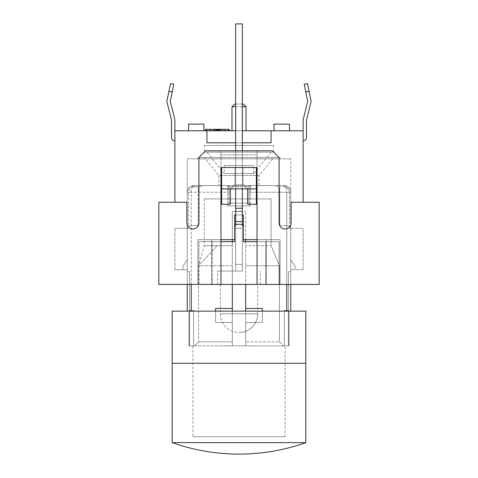 <?xml version="1.0" encoding="UTF-8"?>
<svg xmlns="http://www.w3.org/2000/svg" width="478" height="478" viewBox="0 0 478 478"><rect width="100%" height="100%" fill="white"/><g stroke="black" fill="none" stroke-linecap="round" stroke-linejoin="round"><path stroke-width="0.36" stroke-dasharray="2.39 1.79" d="M288.365 311.148L288.365 345.881L289.1 345.881L289.1 311.148L288.365 311.148L289.1 311.148L289.1 345.881L288.365 345.881L289.1 345.881L288.365 345.881L288.365 311.148L215.62 311.148L215.62 322.501L232.32 322.501L232.32 345.881L245.68 345.881L245.68 322.501L262.38 322.501L262.38 311.148L262.38 322.501L245.68 322.501L245.68 345.881L232.32 345.881L245.68 345.881L232.32 345.881L232.32 322.501L215.62 322.501L215.62 311.148L288.365 311.148M189.635 345.881L189.635 311.148L188.9 311.148L188.9 345.881L189.635 345.881L188.9 345.881L188.9 311.148L188.9 345.881L188.9 311.148L188.9 345.881L189.635 345.881L188.9 345.881L189.569 345.881L188.9 345.881L188.9 311.148L189.635 311.148L189.635 345.881M289.1 311.148L289.1 345.881L288.431 345.881L289.1 345.881L289.1 311.148L289.1 345.881L289.1 311.148L290.773 311.148L289.1 311.148M194.576 345.881L222.629 345.881L192.909 345.881L194.576 345.881L198.585 341.872L232.32 341.872L232.32 345.881L222.629 345.881L232.32 345.881L222.629 345.881L232.32 345.881L232.32 265.72L232.32 341.872L198.585 341.872L198.585 265.72L232.32 265.72L232.32 245.68L232.32 265.72L198.585 265.72L217.275 245.68L232.32 245.68L232.32 211.611L232.32 245.68L217.275 245.68C200.097 245.68 200.097 245.68 217.275 245.68C200.097 245.68 200.097 245.68 217.275 245.68L198.585 265.72L198.585 341.872L194.576 345.881M262.38 311.148L262.38 308.471L245.68 308.471L245.68 211.611L245.68 345.881L283.424 345.881L245.68 345.881L255.371 345.881L245.68 345.881L245.68 239.669M284.422 345.881L288.431 345.881L283.424 345.881L284.422 345.881L284.422 310.479L288.431 310.479L288.431 345.881L288.431 271.731L290.773 271.731L288.431 271.731L288.431 345.881L288.431 310.479L284.422 310.479L284.422 345.881M305.8 442.64L172.2 442.64M285.091 436.731L192.909 436.731L285.091 436.731L285.091 345.881M239 363.25L172.2 363.25L305.8 363.25L172.2 363.25L172.2 311.148L305.8 311.148L305.8 363.25L239 363.25M193.578 345.881L189.569 345.881L193.578 345.881L193.578 310.479L189.569 310.479L189.569 345.881L189.569 271.731L187.227 271.731L189.569 271.731L189.569 345.881L189.569 310.479L193.578 310.479L193.578 345.881M188.9 311.148L187.227 311.148L188.9 311.148M191.236 311.148L215.62 311.148L191.236 311.148L191.236 192.24C191.397 188.189 192.287 185.966 193.907 185.56L284.093 185.56L193.907 185.56C189.862 185.966 187.633 188.189 187.227 192.24L187.227 311.148L187.227 271.731L187.227 284.422L211.611 284.422L197.916 284.422L198.92 284.422L197.916 284.422L197.916 239.669L197.916 284.422L197.916 239.669L220.961 239.669L197.916 239.669L211.611 239.669L211.611 284.422L211.611 239.669L197.916 239.669L197.916 284.422L211.611 284.422L187.227 284.422L187.227 158.839L290.773 158.839L187.227 158.839L187.227 311.148M232.32 284.422L232.32 241.671M232.32 239.669L232.32 308.471L215.62 308.471L215.62 311.148M232.32 311.148L232.32 322.501L232.32 308.471L215.62 308.471L215.62 322.501L215.62 308.471L232.32 308.471M290.773 229.649L290.773 269.729L290.773 228.311L290.773 229.649L289.435 226.662L290.773 229.649L290.773 192.24L290.773 311.148M245.68 308.471L262.38 308.471L245.68 308.471L245.68 322.501L245.68 311.148M245.68 241.671L245.68 284.422M245.68 322.501L262.38 322.501L262.38 308.471L262.38 322.501L245.68 322.501M232.32 322.501L215.62 322.501L232.32 322.501M220.961 241.671L198.92 241.671L198.92 284.422L212.28 284.422L198.92 284.422L198.92 241.671L220.961 241.671L220.961 284.422L220.961 241.671L234.656 241.671L234.656 239.669L220.961 239.669L220.961 241.671L220.961 154.83L257.039 154.83L257.039 150.821L257.039 154.83L220.961 154.83L220.961 284.422L158.839 284.422L158.839 202.26L186.898 202.26L186.898 222.969A6.011 6.011 0 0 0 192.909 228.98A6.011 6.011 0 0 0 198.92 222.969L198.92 157.501L220.961 157.501L198.92 157.501L205.6 150.821L198.92 157.501L205.6 150.821L272.4 150.821L279.08 157.501L279.08 222.969A6.011 6.011 0 0 0 285.091 228.98A6.011 6.011 0 0 0 291.102 222.969L291.102 202.26L319.161 202.26L319.161 284.422L257.039 284.422L257.039 157.501L279.08 157.501L272.4 150.821L220.961 150.821L220.961 157.501L220.961 150.821L220.961 154.83L220.961 150.821L205.6 150.821L272.4 150.821L279.08 157.501L257.039 157.501L257.039 150.821L257.039 241.671L257.039 239.669L243.344 239.669L243.344 241.671L265.72 241.671L265.72 284.422L280.084 284.422L280.084 239.669L257.039 239.669L280.084 239.669L280.084 284.422L212.28 284.422L265.72 284.422L265.72 241.671L243.344 241.671L243.344 226.978A2.671 2.671 0 0 0 240.673 224.302L237.327 224.302A2.671 2.671 0 0 0 234.656 226.978A2.671 2.671 0 0 1 237.327 224.302L240.673 224.302A2.671 2.671 0 0 1 243.344 226.978L243.344 239.669L243.344 214.951L243.344 239.669L243.344 214.951L235.66 214.951L235.66 228.311L235.66 208.271L235.66 214.951L242.34 214.951L235.66 214.951L235.66 23.9L235.66 208.271L235.66 23.9L242.34 23.9L242.34 167.521L235.66 167.521L235.66 188.9M279.08 284.422L279.08 241.671L257.039 241.671L279.08 241.671L279.08 284.422M174.87 269.729L174.87 228.311L174.87 269.729L187.227 269.729L187.227 192.24A6.68 6.68 0 0 1 193.907 185.56A6.68 6.68 0 0 0 187.227 192.24L187.227 269.729L182.889 269.729L182.889 266.389L187.227 259.709L182.889 266.389L182.889 269.729L187.227 269.729L174.87 269.729M303.13 269.729L303.13 228.311L303.13 269.729L290.773 269.729L290.773 259.709L290.773 269.729L303.13 269.729M235.66 224.887L235.66 271.062L235.66 214.951L234.656 214.951L234.656 239.669L234.656 226.978L234.656 239.669L234.656 226.978L234.656 239.669L211.611 239.669L211.611 284.422L211.611 239.669L234.656 239.669L234.656 214.951L234.656 241.671L198.92 241.671L234.656 241.671M212.28 284.422L212.28 241.671L212.28 284.422M243.344 226.978A2.671 2.671 0 0 0 240.673 224.302L237.327 224.302A2.671 2.671 0 0 0 234.656 226.978M220.961 284.422L257.039 284.422L257.039 241.671L243.344 241.671M257.039 167.521L257.039 154.83L257.039 167.521L220.961 167.521M279.08 222.969L279.08 157.501L279.08 222.969A6.011 6.011 0 0 0 285.091 228.98A6.011 6.011 0 0 0 291.102 222.969L291.102 202.26L291.102 222.969A6.011 6.011 0 0 1 285.091 228.98A6.011 6.011 0 0 1 279.08 222.969M198.92 222.969L198.92 157.501L198.92 222.969A6.011 6.011 0 0 1 192.909 228.98A6.011 6.011 0 0 1 186.898 222.969A6.011 6.011 0 0 0 192.909 228.98A6.011 6.011 0 0 0 198.92 222.969M186.898 202.26L186.898 222.969L186.898 202.26L174.87 202.26L186.898 202.26M303.13 202.26L291.102 202.26L303.13 202.26L303.13 130.781L174.87 130.781L174.87 202.26M235.66 150.821L235.66 167.521L256.369 167.521L221.631 167.521L256.369 167.521L243.009 167.521L243.009 184.221L242.34 184.221L242.34 184.89L235.66 184.89L242.34 184.89L242.34 23.9L235.66 23.9L242.34 23.9L242.34 211.18L235.66 211.18L242.34 211.18L242.34 271.062L235.66 271.062L242.34 271.062L235.66 271.062L242.34 271.062L242.34 224.887M265.72 284.422L265.72 241.671L265.72 284.422M198.92 284.422L198.92 241.671L198.92 284.422M257.039 284.422L257.039 241.671M275.74 185.56L284.093 185.56L275.74 185.56L278.728 186.898L275.74 185.56M218.96 185.56L259.04 185.56L218.96 185.56L218.96 175.54L259.04 175.54L218.96 175.54L204.261 157.501L273.739 157.501L204.261 157.501M279.415 341.872L283.424 345.881L279.415 341.872L245.68 341.872L279.415 341.872L279.415 265.72L271.062 245.68L245.68 245.68L271.062 245.68L271.062 198.92L204.261 198.92L271.062 198.92L271.062 245.68L279.415 265.72L245.68 265.72L279.415 265.72L279.415 341.872M196.918 225.64A1.338 1.338 0 0 0 198.251 224.302A1.338 1.338 0 0 1 196.918 225.64L191.236 225.64A4.009 4.009 0 0 0 188.565 226.662A4.009 4.009 0 0 1 191.236 225.64L196.918 225.64M198.251 189.569A4.009 4.009 0 0 1 199.272 186.898L202.26 185.56L199.272 186.898A4.009 4.009 0 0 0 198.251 189.569L198.251 224.302L198.251 189.569M286.764 311.148L286.764 192.24C286.603 188.189 285.713 185.966 284.093 185.56C285.713 185.966 286.603 188.189 286.764 192.24L250.358 192.24L250.358 205.922L227.642 205.922L250.358 205.922L249.02 202.929L249.02 186.898L249.032 203.09L228.968 203.09L228.98 186.898L228.968 203.09L249.032 203.09L250.358 205.922L250.358 192.24L249.02 192.24L250.358 192.24L250.358 185.56A1.338 1.338 0 0 0 249.02 186.898L249.02 186.898A1.338 1.338 0 0 1 250.358 185.56L249.032 186.731L228.98 186.898A1.338 1.338 0 0 0 227.642 185.56L228.98 186.898A1.338 1.338 0 0 0 227.642 185.56L228.968 186.731L249.032 186.731L250.358 185.56A1.338 1.338 0 0 0 249.02 186.898M232.32 211.611L245.68 211.611L232.32 211.611M227.642 205.922L228.968 203.09L227.642 205.922L227.642 192.24L227.642 205.922M188.565 226.662L187.227 229.649L188.565 226.662L188.565 192.24L188.565 226.662M191.236 284.422L191.236 192.24L188.565 192.24A5.342 5.342 0 0 1 193.907 186.898L193.907 185.56L193.907 186.898L199.272 186.898L193.907 186.898A5.342 5.342 0 0 0 188.565 192.24L187.227 192.24C187.633 188.189 189.862 185.966 193.907 185.56C192.287 185.966 191.397 188.189 191.236 192.24L187.227 192.24L187.227 284.422M250.358 185.56L250.358 192.24L290.773 192.24C290.367 188.189 288.138 185.966 284.093 185.56A6.68 6.68 0 0 1 290.773 192.24A6.68 6.68 0 0 0 284.093 185.56C288.138 185.966 290.367 188.189 290.773 192.24L290.773 228.311L303.13 228.311L290.773 228.311M279.75 224.302A1.338 1.338 0 0 0 281.082 225.64A1.338 1.338 0 0 1 279.75 224.302L279.75 189.569A4.009 4.009 0 0 0 278.728 186.898A4.009 4.009 0 0 1 279.75 189.569L279.75 224.302M286.764 225.64L281.082 225.64L286.764 225.64A4.009 4.009 0 0 1 289.435 226.662A4.009 4.009 0 0 0 286.764 225.64M286.764 284.422L286.764 192.24L290.773 192.24L289.435 192.24L290.773 192.24L290.773 284.422L266.389 284.422L266.389 239.669L280.084 239.669L266.389 239.669L266.389 284.422L280.084 284.422L266.389 284.422L266.389 239.669L266.389 284.422L290.773 284.422L290.773 158.839L290.773 284.422M295.111 266.389L295.111 269.729L295.111 266.389L290.773 259.709L295.111 266.389M242.34 188.9L242.34 184.221L243.009 184.221L243.009 167.521L242.34 167.521L242.34 184.221L242.34 150.821M239 271.062L217.621 271.062L239 271.062M257.702 313.819C257.965 323.809 248.996 332.778 239 332.521A18.702 18.702 0 0 0 257.702 313.819L220.298 313.819L257.702 313.819L257.702 284.422L220.298 284.422L257.702 284.422M239 284.422L217.621 284.422L239 284.422M235.66 214.951L242.34 214.951M242.34 221.631L235.66 221.631L242.34 221.631M242.34 264.382L235.66 264.382L242.34 264.382L235.66 264.382L242.34 264.382L242.34 271.062L242.34 228.311L242.34 264.382M234.991 167.521L221.631 167.521L235.66 167.521L234.991 167.521L234.991 184.221L235.66 184.221L234.991 184.221L230.318 188.9L234.991 184.221L230.318 188.9L234.991 184.221L234.991 167.521M247.682 188.9L243.009 184.221L247.682 188.9L230.318 188.9L247.682 188.9L247.682 204.261L256.369 204.261L256.369 167.521L256.369 204.261L256.369 188.9L247.682 188.9L243.009 184.221L247.682 188.9L247.682 204.261L247.682 188.9L230.318 188.9L230.318 204.261L230.318 188.9L230.318 204.261L221.631 204.261L221.631 167.521L221.631 204.261L221.631 188.9L230.318 188.9M242.34 142.808L235.66 142.808M243.009 167.521L243.009 184.221L243.009 167.521M280.419 157.501L197.581 157.501L280.419 157.501L280.419 158.839L197.581 158.839L280.419 158.839M218.805 129.311A1.338 1.183 90 0 1 219.988 130.649L225.102 130.781L223.764 130.649L223.764 129.311L218.5 129.311L228.311 129.311L228.311 130.649L221.171 130.649L221.171 129.311M213.409 129.311L213.409 130.649L206.269 130.649L206.269 129.311L216.08 129.311L210.816 129.311A1.338 1.183 90 0 0 209.633 130.649L214.592 130.649A1.338 1.183 -90 0 1 215.775 129.311M210.816 129.311L216.958 129.311L216.958 130.649L210.816 130.649L216.958 130.781L209.478 130.649A1.338 1.338 0 0 1 210.816 129.311L210.816 130.649L209.621 130.649M216.958 129.311L215.62 130.649A1.338 1.338 0 0 1 216.958 129.311L217.621 129.311A1.338 1.338 0 0 1 218.96 130.649L225.102 130.781M221.171 130.781L216.958 130.781M228.311 130.781L229.649 130.649A1.338 1.338 0 0 0 229.255 129.705M206.269 130.781L204.931 130.649M223.764 130.649L218.96 130.649L217.621 129.311L217.621 130.781M210.816 130.781L209.478 130.781M219.988 130.781L224.947 130.649A1.338 1.183 -90 0 0 223.764 129.311L217.621 129.311M280.084 284.422L280.084 239.669L280.084 284.422M243.344 239.669L266.389 239.669L243.344 239.669M206.938 130.781L206.938 142.808L271.062 142.808L271.062 130.781M309.129 91.639L307.468 83.62L304.199 84.295L305.717 91.639L309.129 91.639L305.717 91.639L304.199 84.295L307.468 83.62L309.129 91.639L307.468 83.62L304.199 84.295L305.717 91.639L309.129 91.639L311.148 101.39L309.129 91.639L311.148 101.39L306.47 120.092L311.148 101.39L306.47 120.092L306.47 137.461L306.47 120.092M172.283 91.639L173.801 84.295L170.532 83.62L168.871 91.639L172.283 91.639L168.871 91.639L170.532 83.62L173.801 84.295L172.283 91.639L173.801 84.295L170.532 83.62L168.871 91.639L172.283 91.639L170.282 101.318L172.283 91.639L170.282 101.318L174.87 119.685L170.282 101.318L174.87 119.685L174.87 130.781M168.871 91.639L166.852 101.39L168.871 91.639L166.852 101.39L171.53 120.092L171.53 137.461A3.34 3.34 0 0 0 174.87 140.801A3.34 3.34 0 0 1 171.53 137.461A3.34 3.34 0 0 0 174.87 140.801M305.717 91.639L307.718 101.318L305.717 91.639L307.718 101.318L303.13 119.685L303.13 140.801A3.34 3.34 0 0 0 306.47 137.461A3.34 3.34 0 0 1 303.13 140.801A3.34 3.34 0 0 0 306.47 137.461M171.53 137.461L171.53 120.092L166.852 101.39L171.53 120.092M307.718 101.318L303.13 119.685L303.13 130.781L303.13 119.685L307.718 101.318M303.13 140.801L303.13 130.781M235.66 106.731L242.34 106.731M246.015 106.731L231.985 106.731M234.656 104.061L243.344 104.061M242.34 104.061L235.66 104.061M231.985 130.781L246.015 130.781L231.985 130.781M206.938 142.808L271.062 142.808L206.938 142.808M235.66 130.781L242.34 130.781M221.631 188.9L221.631 167.521M256.369 167.521L256.369 188.9M187.227 228.311L174.87 228.311L187.227 228.311M188.565 124.101L203.927 124.101L188.565 124.101L203.927 124.101L203.927 130.781L188.565 130.781L203.927 130.781L188.565 130.781L188.565 124.101M188.565 130.781L203.927 130.781M274.073 124.101L289.435 124.101L274.073 124.101L289.435 124.101L289.435 130.781L274.073 130.781L274.073 124.101M274.073 130.781L289.435 130.781M204.261 145.479L273.739 145.479L204.261 145.479L204.261 152.159L273.739 152.159L204.261 152.159M224.302 165.519L253.699 165.519L224.302 165.519L224.302 173.532L253.699 173.532L224.302 173.532M224.218 173.532L253.782 173.532L224.218 173.532L206.801 152.159L271.199 152.159L206.801 152.159M227.642 185.56L227.642 192.24L191.236 192.24L228.98 192.24L227.642 192.24L227.642 185.56A1.338 1.338 0 0 1 228.98 186.898M289.435 192.24L289.435 226.662L289.435 192.24A5.342 5.342 0 0 0 284.093 186.898A5.342 5.342 0 0 1 289.435 192.24M290.773 192.24C290.821 190.549 290.116 188.924 288.658 187.364C287.242 186.462 287.804 186.02 284.093 185.56L284.093 186.898L284.093 185.56C286.997 186.02 288.67 186.779 289.106 187.83M278.728 186.898L284.093 186.898L278.728 186.898M242.34 208.271L235.66 208.271M235.66 228.311L242.34 228.311L235.66 228.311M213.409 130.781L214.592 130.781M192.909 345.881L192.909 436.731M187.788 189.557C189.951 186.384 189.844 186.253 193.907 185.56C191.212 185.894 189.539 186.653 188.894 187.83M204.261 198.92L204.261 245.68L198.585 265.72M220.298 284.422L220.298 313.819A18.702 18.702 0 0 0 239 332.521M260.379 284.422L260.379 271.062M217.621 284.422L217.621 271.062M259.04 185.56L259.04 175.54L273.739 157.501M219.832 130.781L218.5 129.311M214.747 130.781L216.08 129.311M225.084 130.434A1.338 1.338 0 0 0 223.764 129.311M197.581 158.839L197.581 157.501M253.699 173.532L253.699 165.519M253.782 173.532L271.199 152.159M273.739 152.159L273.739 145.479"/><path stroke-width="0.72" d="M305.8 363.25L305.8 311.148L172.2 311.148L172.2 363.25L305.8 363.25L305.8 442.64C284.183 450.252 261.92 454.07 239 454.1A200.401 200.401 0 0 0 305.8 442.64L172.2 442.64A200.401 200.401 0 0 0 239 454.1M172.2 363.25L172.2 442.64M187.227 284.422L187.227 311.148M215.62 311.148L215.62 308.471L232.32 308.471L232.32 284.422M232.32 241.671L232.32 239.669M232.32 308.471L232.32 311.148M245.68 311.148L245.68 308.471L262.38 308.471L262.38 311.148M245.68 239.669L245.68 241.671M245.68 284.422L245.68 308.471M257.039 241.671L243.344 241.671L243.344 239.669L257.039 239.669L257.039 167.521L257.039 284.422L220.961 284.422L220.961 167.521L257.039 167.521M243.344 241.671L243.344 214.951L242.34 214.951M220.961 167.521L220.961 239.669L234.656 239.669L234.656 241.671L234.656 214.951L235.66 214.951M234.656 226.978A2.671 2.671 0 0 1 237.327 224.302L240.673 224.302A2.671 2.671 0 0 1 243.344 226.978M234.656 241.671L220.961 241.671M220.961 284.422L158.839 284.422L158.839 202.26L186.898 202.26L186.898 222.969A6.011 6.011 0 0 0 192.909 228.98A6.011 6.011 0 0 0 198.92 222.969L198.92 157.501L205.6 150.821L272.4 150.821L279.08 157.501L279.08 222.969A6.011 6.011 0 0 0 285.091 228.98A6.011 6.011 0 0 0 291.102 222.969L291.102 202.26L319.161 202.26L319.161 284.422L257.039 284.422M172.283 91.639L168.871 91.639L170.532 83.62L173.801 84.295L170.282 101.318L174.87 119.685L174.87 202.26M290.773 311.148L290.773 284.422M242.34 150.821L242.34 23.9L235.66 23.9L235.66 150.821M235.66 188.9L235.66 224.887M242.34 224.887L242.34 221.631L235.66 221.631L242.34 221.631L242.34 188.9M242.34 130.781L303.13 130.781L303.13 202.26M271.062 130.781L271.062 142.808L242.34 142.808M235.66 142.808L206.938 142.808L206.938 130.781L235.66 130.781M174.87 130.781L206.938 130.781M247.682 188.9L256.369 188.9L256.369 204.261L247.682 204.261L247.682 188.9L221.631 188.9L221.631 204.261L230.318 204.261L230.318 188.9M215.62 130.781L218.96 130.649A1.338 1.338 0 0 0 217.621 129.311L216.958 129.311A1.338 1.338 0 0 0 215.62 130.649A1.338 1.338 0 0 1 216.958 129.311L206.269 129.311A1.338 1.338 0 0 0 204.931 130.649L214.281 130.649L214.281 129.311M220.298 129.311L220.298 130.649L229.649 130.649A1.338 1.338 0 0 0 228.311 129.311L217.621 129.311A1.338 1.338 0 0 1 218.566 129.705A1.338 1.338 0 0 0 217.621 129.311L217.621 130.781M229.649 130.781L229.649 130.649A1.338 1.338 0 0 0 228.311 129.311L228.311 130.781M220.298 130.781L218.96 130.649A1.338 1.338 0 0 0 218.566 129.705A1.338 1.338 0 0 1 218.96 130.649L218.96 130.781M216.958 130.781L216.958 129.311M204.931 130.649L204.931 130.649A1.338 1.338 0 0 1 206.269 129.311L206.269 130.781M307.468 83.62L309.129 91.639L305.717 91.639L304.199 84.295L307.468 83.62M174.87 140.801A3.34 3.34 0 0 1 171.53 137.461L171.53 120.092L166.852 101.39L168.871 91.639M303.13 130.781L303.13 119.685L307.718 101.318L305.717 91.639M309.129 91.639L311.148 101.39L306.47 120.092L306.47 137.461A3.34 3.34 0 0 1 303.13 140.801M171.53 120.092L171.53 137.461M306.47 137.461L306.47 120.092M235.66 104.061L234.656 104.061L231.985 106.731L235.66 106.731M242.34 106.731L246.015 106.731L243.344 104.061L242.34 104.061M231.985 130.781L231.985 106.731M221.631 167.521L221.631 188.9M256.369 188.9L256.369 167.521M203.927 130.781L203.927 124.101L188.565 124.101L188.565 130.781M289.435 130.781L289.435 124.101L274.073 124.101L274.073 130.781M191.236 311.148L191.236 284.422M286.764 284.422L286.764 311.148M242.34 208.271L235.66 208.271M215.62 130.649L214.281 130.781M229.255 129.705A1.338 1.338 0 0 0 228.311 129.311M246.015 130.781L246.015 106.731"/></g></svg>
